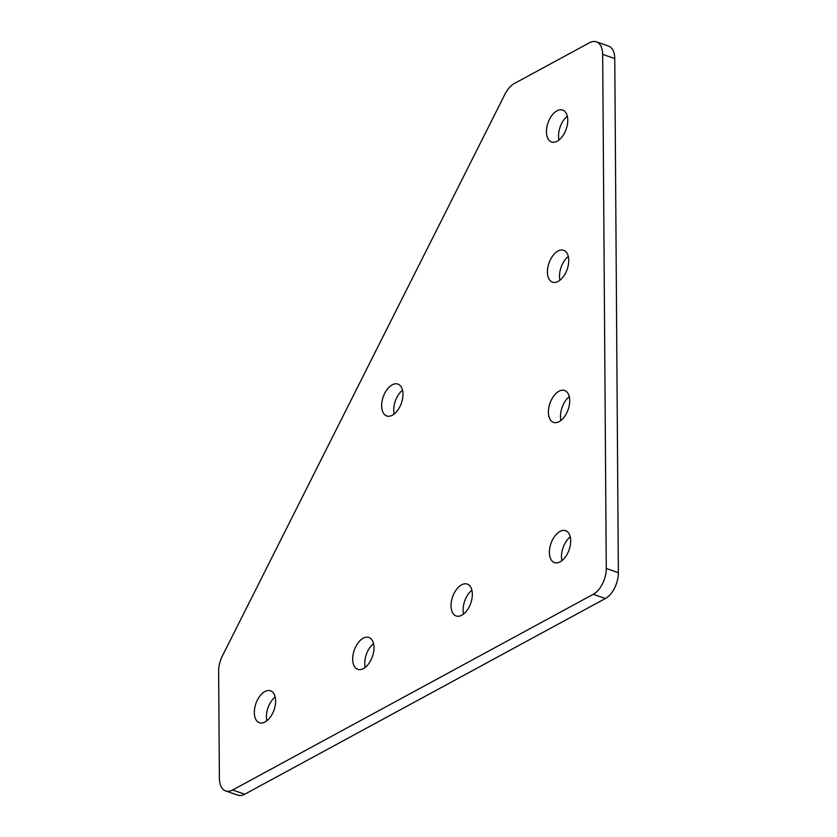 <?xml version="1.0" encoding="UTF-8"?>
<svg xmlns="http://www.w3.org/2000/svg" width="837" height="837" viewBox="0 0 837 837"><rect width="100%" height="100%" fill="white"/><g stroke="black" fill="none" stroke-linecap="round" stroke-linejoin="round"><path stroke-width="1.26" d="M392.407 415.204A16.886 9.625 -70.7 0 0 402.576 398.653A16.886 9.625 -70.7 0 0 397.878 384.068A16.886 9.625 -70.7 0 0 392.197 384.821A16.886 9.625 -70.7 0 0 382.038 401.362A16.886 9.625 -70.7 0 0 386.725 415.947A16.886 9.625 -70.7 0 0 392.407 415.204M557.212 141.191A16.886 9.625 -70.7 0 0 567.371 124.64A16.886 9.625 -70.7 0 0 562.673 110.055A16.886 9.625 -70.7 0 0 556.992 110.808A16.886 9.625 -70.7 0 0 546.833 127.36A16.886 9.625 -70.7 0 0 551.531 141.934A16.886 9.625 -70.7 0 0 557.212 141.191M558.185 281.399A16.886 9.625 -70.7 0 0 568.354 264.858A16.886 9.625 -70.7 0 0 563.657 250.273A16.886 9.625 -70.7 0 0 557.976 251.027A16.886 9.625 -70.7 0 0 547.817 267.568A16.886 9.625 -70.7 0 0 552.504 282.153A16.886 9.625 -70.7 0 0 558.185 281.399M559.168 421.618A16.886 9.625 -70.7 0 0 569.327 405.077A16.886 9.625 -70.7 0 0 564.63 390.492A16.886 9.625 -70.7 0 0 558.959 391.235A16.886 9.625 -70.7 0 0 548.79 407.786A16.886 9.625 -70.7 0 0 553.487 422.371A16.886 9.625 -70.7 0 0 559.168 421.618M265.067 721.965A16.886 9.625 -70.7 0 0 275.237 705.413A16.886 9.625 -70.7 0 0 270.539 690.828A16.886 9.625 -70.7 0 0 264.858 691.582A16.886 9.625 -70.7 0 0 254.699 708.133A16.886 9.625 -70.7 0 0 259.386 722.718A16.886 9.625 -70.7 0 0 265.067 721.965M363.425 668.585A16.886 9.625 -70.7 0 0 373.595 652.044A16.886 9.625 -70.7 0 0 368.897 637.459A16.886 9.625 -70.7 0 0 363.216 638.202A16.886 9.625 -70.7 0 0 353.057 654.754A16.886 9.625 -70.7 0 0 357.744 669.338A16.886 9.625 -70.7 0 0 363.425 668.585M461.783 615.216A16.886 9.625 -70.7 0 0 471.953 598.664A16.886 9.625 -70.7 0 0 467.255 584.08A16.886 9.625 -70.7 0 0 461.574 584.833A16.886 9.625 -70.7 0 0 451.415 601.374A16.886 9.625 -70.7 0 0 456.102 615.959A16.886 9.625 -70.7 0 0 461.783 615.216M560.141 561.836A16.886 9.625 -70.7 0 0 570.311 545.285A16.886 9.625 -70.7 0 0 565.613 530.7A16.886 9.625 -70.7 0 0 559.932 531.453A16.886 9.625 -70.7 0 0 549.773 548.005A16.886 9.625 -70.7 0 0 554.46 562.59A16.886 9.625 -70.7 0 0 560.141 561.836M402.503 390.23A16.886 9.625 -70.7 0 0 394.185 414.022M567.308 116.217A16.886 9.625 -70.7 0 0 558.99 140.009M568.281 256.436A16.886 9.625 -70.7 0 0 559.963 280.228M569.265 396.644A16.886 9.625 -70.7 0 0 560.947 420.436M275.174 696.991A16.886 9.625 -70.7 0 0 266.857 720.783M373.532 643.611A16.886 9.625 -70.7 0 0 365.214 667.403M471.89 590.242A16.886 9.625 -70.7 0 0 463.572 614.034M570.248 536.862A16.886 9.625 -70.7 0 0 561.93 560.654M596.425 41.85L608.509 46.077A20.779 11.844 109.3 0 1 614.766 58.58L602.671 54.353A20.779 11.844 -70.7 0 0 596.425 41.85A20.779 11.844 -70.7 0 0 589.436 42.771L514.253 83.564A20.779 11.844 -70.7 0 0 505.025 94.079L222.391 655.946A20.779 11.844 -70.7 0 0 218.645 671.253L219.388 778.42A20.779 11.844 -70.7 0 0 225.645 790.923A20.779 11.844 -70.7 0 0 232.634 790.002L593.287 594.291A20.779 11.844 -70.7 0 0 606.27 568.469L602.671 54.353M606.27 568.469L618.355 572.707L614.766 58.58M618.355 572.707A20.779 11.844 109.3 0 1 605.371 598.518L593.287 594.291M232.634 790.002L244.728 794.229L605.371 598.518M244.728 794.229A20.779 11.844 109.3 0 1 237.739 795.15L225.645 790.923"/></g></svg>
